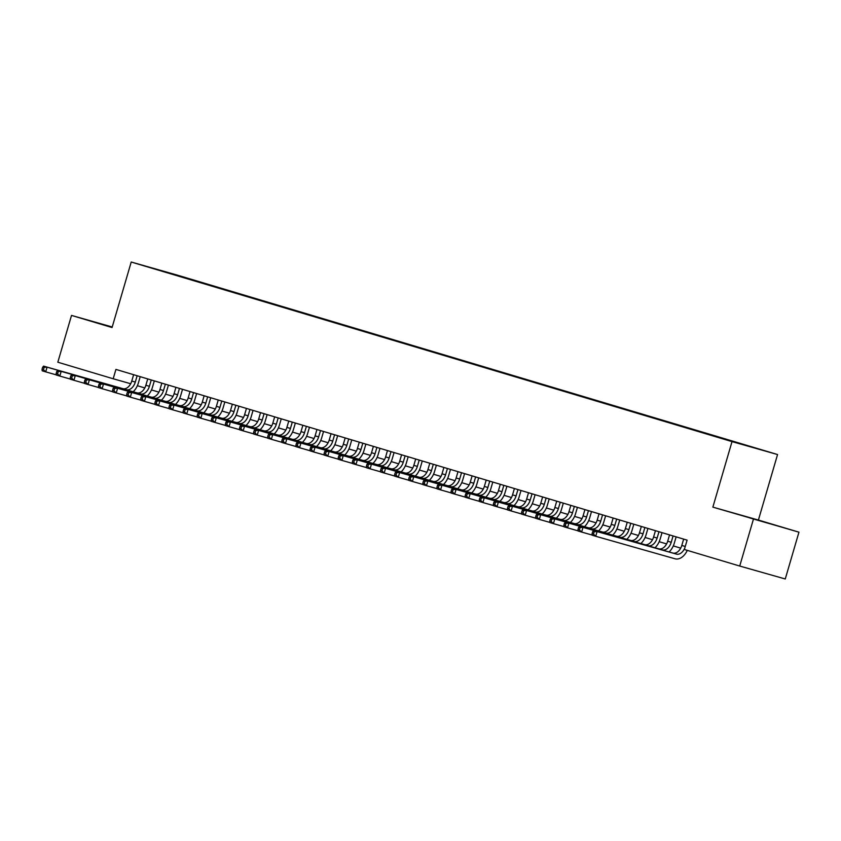 <?xml version="1.0" encoding="UTF-8"?>
<svg xmlns="http://www.w3.org/2000/svg" width="841" height="841" viewBox="0 0 841 841"><rect width="100%" height="100%" fill="white"/><g stroke="black" fill="none" stroke-linecap="round" stroke-linejoin="round"><path stroke-width="1.26" d="M112.179 327.149L100.636 323.859L112.126 327.307M749.962 517.993L769.82 523.733L749.962 517.993M145.577 266.271L155.511 269.141L145.577 266.271M777.557 454.539L176.768 274.954L131.217 262.024L732.017 441.609L777.557 454.539L758.403 520.053L712.863 507.134L798.95 532.174L758.403 520.053M798.95 532.174L785.263 578.976L739.723 566.046L753.41 519.244M739.723 566.046L684.364 549.499L687.108 540.143L115.921 369.409L113.188 378.765L130.681 383.727M733.121 441.777L720.401 438.077L733.1 441.84M165.835 272.305L184.147 277.772M165.793 272.158L184.505 277.467M112.231 326.981L71.517 315.417L57.829 362.219L113.188 378.765M71.517 315.417L112.063 327.538L131.217 262.024M712.863 507.134L732.017 441.609M137.367 385.714L144.789 387.932M151.475 389.93L158.896 392.148M165.572 394.145L172.994 396.363M179.68 398.361L187.101 400.579M193.777 402.576L201.209 404.794M207.885 406.792L215.307 409.01M221.982 411.007L229.414 413.225M236.09 415.223L243.512 417.441M250.197 419.438L257.619 421.656M264.295 423.654L271.717 425.872M278.403 427.869L285.824 430.087M292.5 432.085L299.932 434.303M306.608 436.3L314.029 438.518M320.705 440.516L328.137 442.734M334.813 444.731L342.234 446.949M348.92 448.947L356.342 451.165M363.018 453.162L370.439 455.38M377.125 457.378L384.547 459.606M391.223 461.593L398.655 463.822M405.33 465.809L412.752 468.038M419.428 470.024L426.86 472.253M433.535 474.24L440.957 476.469M447.643 478.455L455.065 480.684M461.741 482.671L469.162 484.9M475.848 486.886L483.27 489.115M489.946 491.102L497.378 493.331M504.053 495.328L511.475 497.546M518.151 499.543L525.583 501.762M532.258 503.759L539.68 505.977M546.366 507.975L553.788 510.193M560.463 512.19L567.885 514.408M574.571 516.406L581.993 518.624M588.668 520.621L596.101 522.839M602.776 524.837L610.198 527.055M616.873 529.052L624.306 531.27M630.981 533.268L638.403 535.486M645.089 537.483L652.511 539.701M659.186 541.699L666.608 543.917M673.294 545.914L680.716 548.132M683.649 539.113L681.799 545.441A9.756 6.402 -73.4 0 1 672.905 553.052L593.578 530.534L597.099 531.586L595.733 536.274L675.06 558.792A14.623 9.598 106.6 0 0 687.286 550.371M684.826 547.922A9.756 6.402 -73.4 0 1 676.437 554.114L597.099 531.586L592.621 531.806L592.075 533.678L593.483 534.098L594.03 532.227M593.483 534.098L595.733 536.274L592.211 535.212L592.075 533.678M593.578 530.534L592.621 531.806M669.552 534.897L667.691 541.226A9.756 6.402 -73.4 0 1 658.808 548.837L579.47 526.319L583.002 527.37L581.636 532.059L592.19 535.055M673.073 535.948L671.223 542.277A9.756 6.402 -73.4 0 1 662.33 549.898L583.002 527.37L578.524 527.591L577.977 529.462L579.386 529.883L579.933 528.011M669.079 551.969A14.623 9.598 106.6 0 0 674.303 543.149L676.143 536.863M579.386 529.883L581.636 532.059L578.103 530.997L577.977 529.462M579.47 526.319L578.524 527.591M655.444 530.682L653.594 537.01A9.756 6.402 -73.4 0 1 644.7 544.621L565.373 522.103L568.894 523.155L567.528 527.843L578.093 530.839M658.976 531.733L657.115 538.061A9.756 6.402 -73.4 0 1 648.232 545.683L568.894 523.155L564.416 523.375L563.869 525.247L565.278 525.667L565.825 523.796M654.981 547.754A14.623 9.598 106.6 0 0 660.196 538.934L662.035 532.647M565.278 525.667L567.528 527.843L564.006 526.781L563.869 525.247M565.373 522.103L564.416 523.375M641.347 526.466L639.486 532.795A9.756 6.402 -73.4 0 1 630.603 540.406L551.265 517.888L554.797 518.939L553.42 523.628L563.985 526.624M644.868 527.517L643.018 533.846A9.756 6.402 -73.4 0 1 634.125 541.457L554.797 518.939L550.319 519.16L549.772 521.031L551.181 521.452L551.728 519.58M640.874 543.538A14.623 9.598 106.6 0 0 646.088 534.718L647.927 528.432M551.181 521.452L553.42 523.628L549.898 522.566L549.772 521.031M551.265 517.888L550.319 519.16M627.239 522.25L625.389 528.579A9.756 6.402 -73.4 0 1 616.495 536.19L537.168 513.672L540.689 514.724L539.323 519.412L549.888 522.408M630.761 523.302L628.91 529.63A9.756 6.402 -73.4 0 1 620.017 537.241L540.689 514.724L536.211 514.944L535.664 516.816L537.073 517.236L537.62 515.365M626.776 539.323A14.623 9.598 106.6 0 0 631.99 530.503L633.83 524.216M537.073 517.236L539.323 519.412L535.791 518.35L535.664 516.816M537.168 513.672L536.211 514.944M613.131 518.035L611.281 524.364A9.756 6.402 -73.4 0 1 602.387 531.975L523.06 509.457L526.582 510.508L525.215 515.197L535.78 518.193M616.663 519.086L614.813 525.415A9.756 6.402 -73.4 0 1 605.919 533.026L526.582 510.508L522.103 510.729L521.557 512.6L522.976 513.021L523.523 511.149M612.668 535.107A14.623 9.598 106.6 0 0 617.883 526.287L619.722 520.001M522.976 513.021L525.215 515.197L521.693 514.135L521.557 512.6M523.06 509.457L522.103 510.729M599.034 513.819L597.184 520.148A9.756 6.402 -73.4 0 1 588.29 527.759L508.963 505.241L512.484 506.293L511.118 510.971L521.683 513.977M602.555 514.871L600.705 521.199A9.756 6.402 -73.4 0 1 591.812 528.81L512.484 506.293L508.006 506.503L507.459 508.385L508.868 508.805L509.415 506.934M598.561 530.892A14.623 9.598 106.6 0 0 603.785 522.072L605.625 515.785M508.868 508.805L511.118 510.971L507.586 509.919L507.459 508.385M508.963 505.241L508.006 506.503M584.926 509.593L583.076 515.932A9.756 6.402 -73.4 0 1 574.182 523.544L494.855 501.026L498.377 502.077L497.01 506.755L507.575 509.762M588.458 510.655L586.597 516.984A9.756 6.402 -73.4 0 1 577.714 524.595L498.377 502.077L493.898 502.287L493.352 504.169L494.76 504.589L495.307 502.718M584.463 526.676A14.623 9.598 106.6 0 0 589.678 517.856L591.517 511.57M494.76 504.589L497.01 506.755L493.488 505.704L493.352 504.169M494.855 501.026L493.898 502.287M570.829 505.378L568.979 511.717A9.756 6.402 -73.4 0 1 560.085 519.328L480.747 496.81L484.279 497.861L482.913 502.54L493.467 505.546M574.35 506.44L572.5 512.768A9.756 6.402 -73.4 0 1 563.607 520.379L484.279 497.861L479.801 498.072L479.254 499.953L480.663 500.374L481.21 498.503M570.356 522.461A14.623 9.598 106.6 0 0 575.58 513.641L577.42 507.354M480.663 500.374L482.913 502.54L479.381 501.488L479.254 499.953M480.747 496.81L479.801 498.072M556.721 501.162L554.871 507.501A9.756 6.402 -73.4 0 1 545.977 515.112L466.65 492.595L470.172 493.646L468.805 498.324L479.37 501.331M560.253 502.224L558.392 508.553A9.756 6.402 -73.4 0 1 549.509 516.164L470.172 493.646L465.693 493.856L465.147 495.738L466.555 496.158L467.102 494.287M556.258 518.245A14.623 9.598 106.6 0 0 561.473 509.425L563.312 503.139M466.555 496.158L468.805 498.324L465.283 497.273L465.147 495.738M466.65 492.595L465.693 493.856M542.624 496.947L540.763 503.286A9.756 6.402 -73.4 0 1 531.88 510.897L452.542 488.379L456.074 489.43L454.697 494.109L465.262 497.115M546.145 498.009L544.295 504.337A9.756 6.402 -73.4 0 1 535.402 511.948L456.074 489.43L451.596 489.641L451.049 491.512L452.458 491.943L453.005 490.072M542.151 514.03A14.623 9.598 106.6 0 0 547.365 505.21L549.215 498.923M452.458 491.943L454.697 494.109L451.175 493.057L451.049 491.512M452.542 488.379L451.596 489.641M528.516 492.731L526.666 499.07A9.756 6.402 -73.4 0 1 517.772 506.681L438.445 484.164L441.967 485.215L440.6 489.893L451.165 492.9M532.038 493.793L530.187 500.122A9.756 6.402 -73.4 0 1 521.294 507.733L441.967 485.215L437.488 485.425L436.942 487.296L438.35 487.727L438.897 485.856M528.053 509.814A14.623 9.598 106.6 0 0 533.268 500.994L535.107 494.708M438.35 487.727L440.6 489.893L437.068 488.842L436.942 487.296M438.445 484.164L437.488 485.425M514.408 488.516L512.558 494.855A9.756 6.402 -73.4 0 1 503.664 502.466L424.337 479.948L427.859 480.999L426.492 485.678L437.057 488.684M517.94 489.578L516.09 495.906A9.756 6.402 -73.4 0 1 507.197 503.517L427.859 480.999L423.38 481.21L422.834 483.081L424.253 483.512L424.8 481.641M513.946 505.599A14.623 9.598 106.6 0 0 519.16 496.779L521 490.492M424.253 483.512L426.492 485.678L422.97 484.626L422.834 483.081M424.337 479.948L423.38 481.21M500.311 484.3L498.461 490.639A9.756 6.402 -73.4 0 1 489.567 498.25L410.24 475.733L413.761 476.784L412.395 481.462L422.96 484.469M503.833 485.362L501.982 491.691A9.756 6.402 -73.4 0 1 493.089 499.302L413.761 476.784L409.283 476.994L408.737 478.865L410.145 479.296L410.692 477.415M499.838 501.383A14.623 9.598 106.6 0 0 505.063 492.563L506.902 486.277M410.145 479.296L412.395 481.462L408.863 480.411L408.737 478.865M410.24 475.733L409.283 476.994M486.203 480.085L484.353 486.424A9.756 6.402 -73.4 0 1 475.459 494.035L396.132 471.517L399.654 472.568L398.287 477.246L408.852 480.253M489.735 481.147L487.875 487.475A9.756 6.402 -73.4 0 1 478.992 495.086L399.654 472.568L395.175 472.779L394.629 474.65L396.037 475.081L396.584 473.199M485.741 497.168A14.623 9.598 106.6 0 0 490.955 488.348L492.794 482.061M396.037 475.081L398.287 477.246L394.765 476.195L394.629 474.65M396.132 471.517L395.175 472.779M472.106 475.869L470.256 482.208A9.756 6.402 -73.4 0 1 461.362 489.819L382.024 467.302L385.556 468.353L384.19 473.031L394.744 476.038M475.628 476.931L473.777 483.26A9.756 6.402 -73.4 0 1 464.884 490.871L385.556 468.353L381.078 468.563L380.531 470.434L381.94 470.865L382.487 468.984M471.633 492.952A14.623 9.598 106.6 0 0 476.858 484.132L478.697 477.846M381.94 470.865L384.19 473.031L380.658 471.98L380.531 470.434M382.024 467.302L381.078 468.563M457.998 471.654L456.148 477.993A9.756 6.402 -73.4 0 1 447.254 485.604L367.927 463.086L371.449 464.137L370.082 468.815L380.647 471.822M461.53 472.716L459.67 479.044A9.756 6.402 -73.4 0 1 450.787 486.655L371.449 464.137L366.97 464.348L366.424 466.219L367.832 466.65L368.379 464.768M457.536 488.737A14.623 9.598 106.6 0 0 462.75 479.917L464.589 473.63M367.832 466.65L370.082 468.815L366.56 467.764L366.424 466.219M367.927 463.086L366.97 464.348M443.901 467.438L442.04 473.777A9.756 6.402 -73.4 0 1 433.157 481.388L353.819 458.871L357.351 459.922L355.974 464.6L366.539 467.607M447.423 468.5L445.572 474.829A9.756 6.402 -73.4 0 1 436.679 482.44L357.351 459.922L352.873 460.132L352.326 462.003L353.735 462.434L354.282 460.553M443.428 484.521A14.623 9.598 106.6 0 0 448.642 475.701L450.492 469.415M353.735 462.434L355.974 464.6L352.453 463.549L352.326 462.003M353.819 458.871L352.873 460.132M429.793 463.223L427.943 469.562A9.756 6.402 -73.4 0 1 419.049 477.173L339.722 454.655L343.244 455.706L341.877 460.384L352.442 463.391M433.315 464.285L431.465 470.613A9.756 6.402 -73.4 0 1 422.571 478.224L343.244 455.706L338.765 455.917L338.219 457.788L339.627 458.208L340.174 456.337M429.33 480.306A14.623 9.598 106.6 0 0 434.545 471.486L436.384 465.199M339.627 458.208L341.877 460.384L338.355 459.333L338.219 457.788M339.722 454.655L338.765 455.917M415.685 459.007L413.835 465.346A9.756 6.402 -73.4 0 1 404.942 472.957L325.614 450.44L329.146 451.491L327.769 456.169L338.334 459.175M419.217 460.069L417.367 466.398A9.756 6.402 -73.4 0 1 408.474 474.009L329.146 451.491L324.658 451.701L324.111 453.572L325.53 453.993L326.077 452.122M415.223 476.09A14.623 9.598 106.6 0 0 420.437 467.27L422.277 460.984M325.53 453.993L327.769 456.169L324.248 455.118L324.111 453.572M325.614 450.44L324.658 451.701M401.588 454.792L399.738 461.131A9.756 6.402 -73.4 0 1 390.844 468.742L311.517 446.224L315.039 447.275L313.672 451.953L324.237 454.96M405.11 455.854L403.26 462.182A9.756 6.402 -73.4 0 1 394.366 469.793L315.039 447.275L310.56 447.486L310.014 449.357L311.422 449.777L311.969 447.906M401.115 471.875A14.623 9.598 106.6 0 0 406.34 463.055L408.179 456.768M311.422 449.777L313.672 451.953L310.14 450.902L310.014 449.357M311.517 446.224L310.56 447.486M387.48 450.576L385.63 456.915A9.756 6.402 -73.4 0 1 376.736 464.526L297.409 442.009L300.931 443.06L299.564 447.738L310.129 450.744M391.012 451.638L389.152 457.967A9.756 6.402 -73.4 0 1 380.269 465.578L300.931 443.06L296.452 443.27L295.906 445.141L297.315 445.562L297.861 443.691M387.018 467.659A14.623 9.598 106.6 0 0 392.232 458.839L394.072 452.553M297.315 445.562L299.564 447.738L296.043 446.687L295.906 445.141M297.409 442.009L296.452 443.27M373.383 446.361L371.533 452.7A9.756 6.402 -73.4 0 1 362.639 460.311L283.301 437.793L286.834 438.844L285.467 443.522L296.021 446.518M376.905 447.423L375.054 453.751A9.756 6.402 -73.4 0 1 366.161 461.362L286.834 438.844L282.355 439.055L281.809 440.926L283.217 441.346L283.764 439.475M372.91 463.444A14.623 9.598 106.6 0 0 378.135 454.624L379.974 448.337M283.217 441.346L285.467 443.522L281.935 442.471L281.809 440.926M283.301 437.793L282.355 439.055M359.275 442.145L357.425 448.484A9.756 6.402 -73.4 0 1 348.531 456.095L269.204 433.578L272.726 434.629L271.359 439.307L281.924 442.303M362.807 443.207L360.947 449.536A9.756 6.402 -73.4 0 1 352.064 457.147L272.726 434.629L268.247 434.839L267.701 436.71L269.109 437.131L269.656 435.26M358.813 459.228A14.623 9.598 106.6 0 0 364.027 450.408L365.867 444.122M269.109 437.131L271.359 439.307L267.837 438.256L267.701 436.71M269.204 433.578L268.247 434.839M345.178 437.93L343.317 444.269A9.756 6.402 -73.4 0 1 334.434 451.88L255.096 429.362L258.629 430.413L257.251 435.091L267.816 438.087M348.7 438.981L346.849 445.32A9.756 6.402 -73.4 0 1 337.956 452.931L258.629 430.413L254.15 430.624L253.604 432.495L255.012 432.915L255.559 431.044M344.705 455.013A14.623 9.598 106.6 0 0 349.93 446.193L351.769 439.906M255.012 432.915L257.251 435.091L253.73 434.04L253.604 432.495M255.096 429.362L254.15 430.624M331.07 433.714L329.22 440.053A9.756 6.402 -73.4 0 1 320.326 447.664L240.999 425.147L244.521 426.198L243.154 430.876L253.719 433.872M334.592 434.765L332.742 441.105A9.756 6.402 -73.4 0 1 323.848 448.716L244.521 426.198L240.042 426.408L239.496 428.279L240.904 428.7L241.451 426.829M330.608 450.797A14.623 9.598 106.6 0 0 335.822 441.977L337.661 435.691M240.904 428.7L243.154 430.876L239.632 429.825L239.496 428.279M240.999 425.147L240.042 426.408M316.962 429.499L315.112 435.838A9.756 6.402 -73.4 0 1 306.219 443.449L226.891 420.931L230.423 421.982L229.046 426.66L239.611 429.656M320.495 430.55L318.644 436.889A9.756 6.402 -73.4 0 1 309.751 444.5L230.423 421.982L225.935 422.193L225.388 424.064L226.807 424.484L227.354 422.613M316.5 446.582A14.623 9.598 106.6 0 0 321.714 437.762L323.554 431.475M226.807 424.484L229.046 426.66L225.525 425.609L225.388 424.064M226.891 420.931L225.935 422.193M302.865 425.283L301.015 431.622A9.756 6.402 -73.4 0 1 292.121 439.233L212.794 416.715L216.316 417.767L214.949 422.445L225.514 425.441M306.387 426.334L304.537 432.673A9.756 6.402 -73.4 0 1 295.643 440.285L216.316 417.767L211.837 417.977L211.291 419.848L212.699 420.269L213.246 418.397M302.392 442.366A14.623 9.598 106.6 0 0 307.617 433.546L309.456 427.26M212.699 420.269L214.949 422.445L211.417 421.394L211.291 419.848M212.794 416.715L211.837 417.977M288.757 421.068L286.907 427.407A9.756 6.402 -73.4 0 1 278.014 435.018L198.686 412.5L202.208 413.551L200.841 418.229L211.406 421.225M292.29 422.119L290.439 428.458A9.756 6.402 -73.4 0 1 281.546 436.069L202.208 413.551L197.73 413.761L197.183 415.633L198.592 416.053L199.138 414.182M288.295 438.15A14.623 9.598 106.6 0 0 293.509 429.33L295.349 423.044M198.592 416.053L200.841 418.229L197.32 417.178L197.183 415.633M198.686 412.5L197.73 413.761M274.66 416.852L272.81 423.191A9.756 6.402 -73.4 0 1 263.916 430.802L184.578 408.284L188.111 409.336L186.744 414.014L197.299 417.01M278.182 417.903L276.332 424.242A9.756 6.402 -73.4 0 1 267.438 431.853L188.111 409.336L183.632 409.546L183.086 411.417L184.494 411.838L185.041 409.966M274.187 433.935A14.623 9.598 106.6 0 0 279.412 425.115L281.251 418.829M184.494 411.838L186.744 414.014L183.212 412.963L183.086 411.417M184.578 408.284L183.632 409.546M260.552 412.637L258.702 418.976A9.756 6.402 -73.4 0 1 249.809 426.587L170.481 404.069L174.003 405.12L172.636 409.798L183.201 412.794M264.085 413.688L262.224 420.027A9.756 6.402 -73.4 0 1 253.341 427.638L174.003 405.12L169.525 405.33L168.978 407.202L170.387 407.622L170.933 405.751M260.09 429.719A14.623 9.598 106.6 0 0 265.304 420.899L267.144 414.613M170.387 407.622L172.636 409.798L169.115 408.747L168.978 407.202M170.481 404.069L169.525 405.33M246.455 408.421L244.594 414.76A9.756 6.402 -73.4 0 1 235.711 422.371L156.373 399.853L159.906 400.905L158.529 405.583L169.094 408.579M249.977 409.472L248.127 415.811A9.756 6.402 -73.4 0 1 239.233 423.422L159.906 400.905L155.427 401.115L154.881 402.986L156.289 403.407L156.836 401.535M245.982 425.504A14.623 9.598 106.6 0 0 251.207 416.684L253.046 410.397M156.289 403.407L158.529 405.583L155.007 404.532L154.881 402.986M156.373 399.853L155.427 401.115M232.347 404.206L230.497 410.545A9.756 6.402 -73.4 0 1 221.604 418.156L142.276 395.638L145.798 396.689L144.431 401.367L154.996 404.363M235.869 405.257L234.019 411.596A9.756 6.402 -73.4 0 1 225.125 419.207L145.798 396.689L141.32 396.899L140.773 398.771L142.182 399.191L142.728 397.32M231.885 421.278A14.623 9.598 106.6 0 0 237.099 412.468L238.939 406.182M142.182 399.191L144.431 401.367L140.91 400.316L140.773 398.771M142.276 395.638L141.32 396.899M218.239 399.99L216.389 406.329A9.756 6.402 -73.4 0 1 207.496 413.94L128.168 391.422L131.701 392.474L130.323 397.152L140.889 400.148M221.772 401.041L219.921 407.38A9.756 6.402 -73.4 0 1 211.028 414.991L131.701 392.474L127.212 392.684L126.665 394.555L128.084 394.976L128.631 393.104M217.777 417.062A14.623 9.598 106.6 0 0 222.991 408.253L224.831 401.966M128.084 394.976L130.323 397.152L126.802 396.1L126.665 394.555M128.168 391.422L127.212 392.684M204.142 395.775L202.292 402.114A9.756 6.402 -73.4 0 1 193.398 409.725L114.071 387.207L117.593 388.258L116.226 392.936L126.791 395.932M207.664 396.826L205.814 403.165A9.756 6.402 -73.4 0 1 196.92 410.776L117.593 388.258L113.114 388.468L112.568 390.34L113.977 390.76L114.523 388.889M203.669 412.847A14.623 9.598 106.6 0 0 208.894 404.037L210.734 397.751M113.977 390.76L116.226 392.936L112.694 391.885L112.568 390.34M114.071 387.207L113.114 388.468M190.034 391.559L188.184 397.898A9.756 6.402 -73.4 0 1 179.291 405.509L99.963 382.991L103.485 384.043L102.118 388.721L112.683 391.717M193.567 392.61L191.716 398.949A9.756 6.402 -73.4 0 1 182.823 406.56L103.485 384.043L99.007 384.253L98.46 386.124L99.869 386.545L100.426 384.673M189.572 408.631A14.623 9.598 106.6 0 0 194.786 399.822L196.626 393.525M99.869 386.545L102.118 388.721L98.597 387.669L98.46 386.124M99.963 382.991L99.007 384.253M175.937 387.344L174.087 393.683A9.756 6.402 -73.4 0 1 165.193 401.294L85.856 378.776L89.388 379.827L88.021 384.505L98.576 387.501M179.459 388.395L177.609 394.734A9.756 6.402 -73.4 0 1 168.715 402.345L89.388 379.827L84.909 380.037L84.363 381.909L85.771 382.329L86.318 380.458M175.464 404.416A14.623 9.598 106.6 0 0 180.689 395.606L182.529 389.309M85.771 382.329L88.021 384.505L84.489 383.454L84.363 381.909M85.856 378.776L84.909 380.037M161.829 383.128L159.979 389.467A9.756 6.402 -73.4 0 1 151.086 397.078L71.758 374.56L75.28 375.612L73.913 380.29L84.478 383.286M165.362 384.179L163.501 390.518A9.756 6.402 -73.4 0 1 154.618 398.129L75.28 375.612L70.802 375.822L70.255 377.693L71.664 378.114L72.21 376.242M161.367 400.2A14.623 9.598 106.6 0 0 166.581 391.391L168.421 385.094M71.664 378.114L73.913 380.29L70.392 379.238L70.255 377.693M71.758 374.56L70.802 375.822M147.732 378.913L145.871 385.252A9.756 6.402 -73.4 0 1 136.988 392.863L57.651 370.345L61.183 371.396L59.816 376.074L70.371 379.07M151.254 379.964L149.404 386.303A9.756 6.402 -73.4 0 1 140.51 393.914L61.183 371.396L56.704 371.606L56.158 373.478L57.566 373.898L58.113 372.027M147.259 395.985A14.623 9.598 106.6 0 0 152.484 387.175L154.324 380.878M57.566 373.898L59.816 376.074L56.284 375.023L56.158 373.478M57.651 370.345L56.704 371.606M133.624 374.697L131.774 381.036A9.756 6.402 -73.4 0 1 122.881 388.647L43.553 366.129L47.075 367.181L45.708 371.859L56.273 374.855M137.146 375.748L135.296 382.087A9.756 6.402 -73.4 0 1 126.402 389.698L47.075 367.181L42.597 367.391L42.05 369.262L43.459 369.683L44.005 367.811M133.162 391.769A14.623 9.598 106.6 0 0 138.376 382.96L140.216 376.663M43.459 369.683L45.708 371.859L42.187 370.807L42.05 369.262M43.553 366.129L42.597 367.391M685.247 546.471L681.799 545.441M676.437 554.114L672.905 553.052M671.223 542.277L667.691 541.226M662.33 549.898L658.808 548.837M657.115 538.061L653.594 537.01M648.232 545.683L644.7 544.621M643.018 533.846L639.486 532.795M634.125 541.457L630.603 540.406M628.91 529.63L625.389 528.579M620.017 537.241L616.495 536.19M614.813 525.415L611.281 524.364M605.919 533.026L602.387 531.975M600.705 521.199L597.184 520.148M591.812 528.81L588.29 527.759M586.597 516.984L583.076 515.932M577.714 524.595L574.182 523.544M572.5 512.768L568.979 511.717M563.607 520.379L560.085 519.328M558.392 508.553L554.871 507.501M549.509 516.164L545.977 515.112M544.295 504.337L540.763 503.286M535.402 511.948L531.88 510.897M530.187 500.122L526.666 499.07M521.294 507.733L517.772 506.681M516.09 495.906L512.558 494.855M507.197 503.517L503.664 502.466M501.982 491.691L498.461 490.639M493.089 499.302L489.567 498.25M487.875 487.475L484.353 486.424M478.992 495.086L475.459 494.035M473.777 483.26L470.256 482.208M464.884 490.871L461.362 489.819M459.67 479.044L456.148 477.993M450.787 486.655L447.254 485.604M445.572 474.829L442.04 473.777M436.679 482.44L433.157 481.388M431.465 470.613L427.943 469.562M422.571 478.224L419.049 477.173M417.367 466.398L413.835 465.346M408.474 474.009L404.942 472.957M403.26 462.182L399.738 461.131M394.366 469.793L390.844 468.742M389.152 457.967L385.63 456.915M380.269 465.578L376.736 464.526M375.054 453.751L371.533 452.7M366.161 461.362L362.639 460.311M360.947 449.536L357.425 448.484M352.064 457.147L348.531 456.095M346.849 445.32L343.317 444.269M337.956 452.931L334.434 451.88M332.742 441.105L329.22 440.053M323.848 448.716L320.326 447.664M318.644 436.889L315.112 435.838M309.751 444.5L306.219 443.449M304.537 432.673L301.015 431.622M295.643 440.285L292.121 439.233M290.439 428.458L286.907 427.407M281.546 436.069L278.014 435.018M276.332 424.242L272.81 423.191M267.438 431.853L263.916 430.802M262.224 420.027L258.702 418.976M253.341 427.638L249.809 426.587M248.127 415.811L244.594 414.76M239.233 423.422L235.711 422.371M234.019 411.596L230.497 410.545M225.125 419.207L221.604 418.156M219.921 407.38L216.389 406.329M211.028 414.991L207.496 413.94M205.814 403.165L202.292 402.114M196.92 410.776L193.398 409.725M191.716 398.949L188.184 397.898M182.823 406.56L179.291 405.509M177.609 394.734L174.087 393.683M168.715 402.345L165.193 401.294M163.501 390.518L159.979 389.467M154.618 398.129L151.086 397.078M149.404 386.303L145.871 385.252M140.51 393.914L136.988 392.863M135.296 382.087L131.774 381.036M126.402 389.698L122.881 388.647"/></g></svg>
